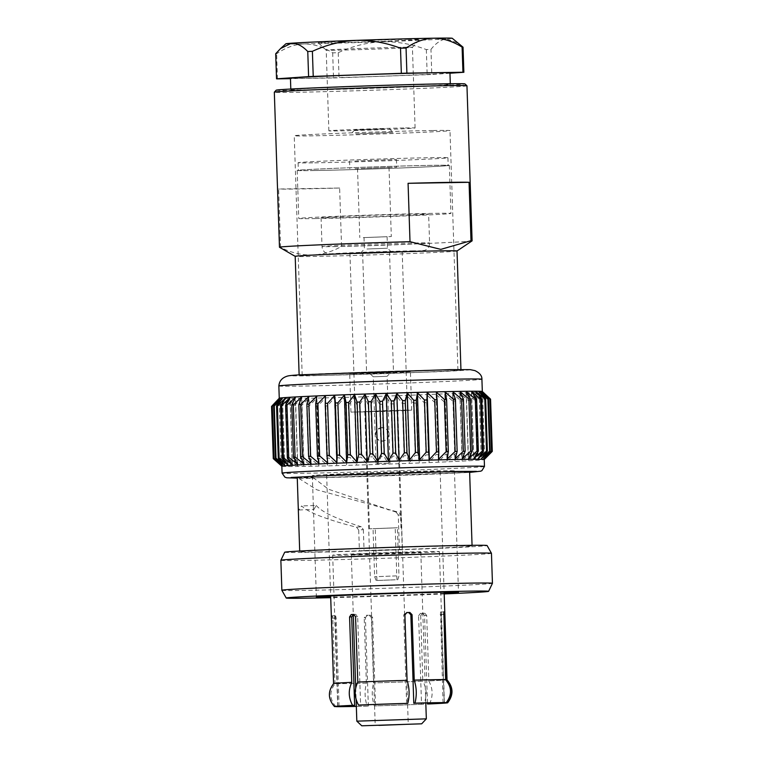 <?xml version="1.0" encoding="UTF-8"?>
<svg xmlns="http://www.w3.org/2000/svg" width="764" height="764" viewBox="0 0 764 764"><rect width="100%" height="100%" fill="white"/><g stroke="black" fill="none" stroke-linecap="round" stroke-linejoin="round"><path stroke-width="0.57" stroke-dasharray="3.82 2.86" d="M452.24 38.276A83.238 1.127 -1.9 0 1 446.682 38.888A83.238 1.127 -1.9 0 1 381.971 41.743C396.927 41.428 411.72 44.045 426.331 49.584A94.45 1.28 178.1 0 0 430.963 49.383C436.015 42.975 441.258 39.48 446.682 38.888L458.963 43.558M381.971 41.743A83.238 1.127 -1.9 0 1 304.33 43.911C313.851 43.968 323.296 46.948 332.674 52.85A94.45 1.28 178.1 0 0 338.223 52.697C352.462 46.136 367.045 42.488 381.971 41.743M275.699 53.719A94.45 1.28 178.1 0 0 276.625 53.766C285.641 47.549 294.875 44.264 304.33 43.911A83.238 1.127 -1.9 0 1 285.87 43.796M280.569 247.393L278.64 189.023L339.627 188.03L341.565 246.4C321.615 257.535 301.283 257.869 280.569 247.393A96.369 1.308 -1.9 0 1 279.49 247.259M402.848 47.263A43.137 0.583 -1.9 0 1 412.417 47.311A43.137 0.583 -1.9 0 1 412.417 47.32A43.137 0.583 -1.9 0 1 369.327 49.326A43.137 0.583 -1.9 0 1 326.199 50.176L326.199 50.176A43.137 0.583 -1.9 0 1 354.935 48.667A43.137 0.583 -1.9 0 1 402.848 47.263M408.568 39.317A50.825 0.688 178.1 0 0 351.793 40.979A50.825 0.688 178.1 0 0 318.263 42.755A50.825 0.688 178.1 0 0 369.079 41.743A50.825 0.688 178.1 0 0 419.847 39.384A50.825 0.688 178.1 0 0 408.568 39.317M405.522 127.941A43.137 0.583 -1.9 0 1 415.091 127.989A43.137 0.583 -1.9 0 1 372.001 130.004A43.137 0.583 -1.9 0 1 328.873 130.845A43.137 0.583 -1.9 0 1 357.609 129.345A43.137 0.583 -1.9 0 1 405.522 127.941M385.505 128.82L354.611 129.995L385.505 128.82M460.004 391.655L462.23 458.792M455.105 458.925L452.88 391.789M466.26 391.569L468.485 458.706M447.198 459.088L444.973 391.951M471.569 391.521L473.804 458.648M438.584 459.288L436.359 392.152M475.896 391.512L478.121 458.639M479.181 391.54L481.406 458.667M481.377 391.607L483.612 458.744M482.485 391.712L484.71 458.849M379.574 404.328A109.558 1.49 178.1 0 0 382.267 404.242L386.001 396.363L391.025 403.946A109.558 1.49 178.1 0 0 393.708 403.85L396.602 396L402.37 403.545A109.558 1.49 178.1 0 0 405.006 403.449L407.031 395.628L413.477 403.134A109.558 1.49 178.1 0 0 416.046 403.039L417.173 395.246L424.23 402.723A109.558 1.49 178.1 0 0 426.694 402.628L426.914 394.864L434.515 402.313A109.558 1.49 178.1 0 0 436.846 402.217L436.148 394.482L444.209 401.912A109.558 1.49 178.1 0 0 446.396 401.816L444.782 394.109L453.214 401.52A109.558 1.49 178.1 0 0 455.22 401.425L452.708 393.746L461.427 401.138A109.558 1.49 178.1 0 0 463.232 401.052L459.842 393.403L468.762 400.775A109.558 1.49 178.1 0 0 470.347 400.689L466.126 393.078L475.132 400.431A109.558 1.49 178.1 0 0 476.478 400.355L471.464 392.782L480.47 400.116A109.558 1.49 178.1 0 0 481.568 400.049L475.81 392.505L484.729 399.83A109.558 1.49 178.1 0 0 485.56 399.773L479.114 392.257L487.843 399.582A109.558 1.49 178.1 0 0 488.406 399.524L481.339 392.037L489.791 399.362A109.558 1.49 178.1 0 0 490.068 399.314L482.466 391.856L490.545 399.18L492.274 451.381L484.691 458.992L491.806 451.514A109.558 1.49 -1.9 0 1 491.519 451.553L483.564 459.174L490.135 451.725A109.558 1.49 -1.9 0 1 489.571 451.772L481.339 459.393L487.289 451.963A109.558 1.49 -1.9 0 1 486.458 452.03L478.035 459.642L483.306 452.24A109.558 1.49 -1.9 0 1 482.208 452.317L473.69 459.918L478.216 452.555A109.558 1.49 -1.9 0 1 476.87 452.632L468.351 460.214L472.076 452.89A109.558 1.49 -1.9 0 1 470.49 452.966L462.077 460.539L464.961 453.243A109.558 1.49 -1.9 0 1 463.156 453.329L454.933 460.883L456.948 453.625A109.558 1.49 -1.9 0 1 454.943 453.711L447.007 461.246L448.124 454.017A109.558 1.49 -1.9 0 1 445.947 454.112L438.374 461.618L438.584 454.418A109.558 1.49 -1.9 0 1 436.244 454.513L429.139 462L428.423 454.828A109.558 1.49 -1.9 0 1 425.968 454.924L419.398 462.373L417.774 455.239A109.558 1.49 -1.9 0 1 415.215 455.334L409.256 462.755L406.734 455.65A109.558 1.49 -1.9 0 1 404.099 455.745L398.827 463.137L395.437 456.051A109.558 1.49 -1.9 0 1 392.753 456.137L388.227 463.5L383.996 456.433A109.558 1.49 -1.9 0 1 381.303 456.528L377.578 463.853L375.344 396.717L379.574 404.328L381.303 456.528M482.466 391.856L484.691 458.992M490.068 399.314L491.806 451.514M489.791 399.362L491.519 451.553M481.339 392.037L483.564 459.174M488.406 399.524L490.135 451.725M487.843 399.582L489.571 451.772M479.114 392.257L481.339 459.393M485.56 399.773L487.289 451.963M484.729 399.83L486.458 452.03M475.81 392.505L478.035 459.642M481.568 400.049L483.306 452.24M480.47 400.116L482.208 452.317M471.464 392.782L473.69 459.918M476.478 400.355L478.216 452.555M475.132 400.431L476.87 452.632M466.126 393.078L468.351 460.214M470.347 400.689L472.076 452.89M468.762 400.775L470.49 452.966M459.842 393.403L462.077 460.539M463.232 401.052L464.961 453.243M327.68 462.965L325.454 395.828M461.427 401.138L463.156 453.329M452.708 393.746L454.933 460.883M455.22 401.425L456.948 453.625M319.046 463.337L316.821 396.201M453.214 401.52L454.943 453.711M444.782 394.109L447.007 461.246M446.396 401.816L448.124 454.017M311.12 463.7L308.895 396.564M444.209 401.912L445.947 454.112M436.148 394.482L438.374 461.618M436.846 402.217L438.584 454.418M303.976 464.044L301.751 396.908M434.515 402.313L436.244 454.513M426.914 394.864L429.139 462M426.694 402.628L428.423 454.828M297.702 464.369L295.477 397.232M424.23 402.723L425.968 454.924M417.173 395.246L419.398 462.373M416.046 403.039L417.774 455.239M292.364 464.665L290.139 397.538M413.477 403.134L415.215 455.334M407.031 395.628L409.256 462.755M405.006 403.449L406.734 455.65M288.018 464.942L285.793 397.805M402.37 403.545L404.099 455.745M396.602 396L398.827 463.137M393.708 403.85L395.437 456.051M284.714 465.19L282.489 398.054M391.025 403.946L392.753 456.137M386.001 396.363L388.227 463.5M382.267 404.242L383.996 456.433M282.479 465.41L280.254 398.273M274.075 459.336L281.343 465.734L273.741 458.744A109.558 1.49 178.1 0 0 274.018 458.763L282.441 465.839L275.384 458.839A109.558 1.49 178.1 0 0 275.938 458.858L284.647 465.906L278.192 458.897A109.558 1.49 178.1 0 0 279.022 458.906L287.933 465.935L282.155 458.916A109.558 1.49 178.1 0 0 283.253 458.906L292.249 465.925L287.226 458.887A109.558 1.49 178.1 0 0 288.563 458.868L297.568 465.878L293.338 458.811A109.558 1.49 178.1 0 0 294.914 458.792L303.824 465.792L300.424 458.696L298.695 406.505A109.558 1.49 178.1 0 0 300.491 406.467L308.713 398.522L306.689 406.352A109.558 1.49 178.1 0 0 308.685 406.305L316.63 398.359L315.503 406.161A109.558 1.49 178.1 0 0 317.671 406.104L325.244 398.159L325.025 405.932A109.558 1.49 178.1 0 0 327.355 405.865L334.47 397.929L335.167 405.665A109.558 1.49 178.1 0 0 337.621 405.598L344.192 397.662L345.815 405.369A109.558 1.49 178.1 0 0 348.374 405.292L354.324 397.375L356.845 405.044A109.558 1.49 178.1 0 0 359.472 404.968L364.753 397.051L368.133 404.7A109.558 1.49 178.1 0 0 370.817 404.614L375.344 396.717M370.817 404.614L372.546 456.805L377.578 463.853M281.859 466.26L281.849 466.25A101.249 1.375 178.1 0 0 281.859 466.26A101.249 1.375 178.1 0 0 304.32 466.355A101.249 1.375 178.1 0 0 416.103 463.079A101.249 1.375 178.1 0 0 484.233 459.546A101.249 1.375 178.1 0 0 484.242 459.517M300.424 458.696A109.558 1.49 178.1 0 0 302.229 458.667L310.948 465.658L308.417 458.543A109.558 1.49 178.1 0 0 310.423 458.505L318.855 465.496L317.232 458.352A109.558 1.49 178.1 0 0 319.409 458.304L327.469 465.295L326.753 458.123A109.558 1.49 178.1 0 0 329.083 458.066L336.695 465.056L336.895 457.865A109.558 1.49 178.1 0 0 339.359 457.798L346.426 464.798L347.544 457.569A109.558 1.49 178.1 0 0 350.103 457.493L356.559 464.502L358.574 457.244A109.558 1.49 178.1 0 0 361.21 457.158L366.978 464.187L369.871 456.891A109.558 1.49 -1.9 0 0 372.546 456.805M281.353 465.591L279.127 398.455M368.133 404.7L369.871 456.891M364.753 397.051L366.978 464.187M284.705 552.248A101.249 1.375 178.1 0 0 307.176 552.372A101.249 1.375 178.1 0 0 419.98 549.058A101.249 1.375 178.1 0 0 487.098 545.534M280.865 560.279A105.346 1.432 178.1 0 0 304.253 560.404A105.346 1.432 178.1 0 0 421.27 556.975A105.346 1.432 178.1 0 0 491.453 553.298M271.554 406.419A109.558 1.49 178.1 0 0 271.564 406.438L279.118 398.598L272.013 406.543A109.558 1.49 178.1 0 0 272.29 406.572L280.216 398.703L273.646 406.639A109.558 1.49 178.1 0 0 274.2 406.658L282.422 398.779L276.463 406.696A109.558 1.49 178.1 0 0 277.294 406.706L285.698 398.808L280.426 406.715A109.558 1.49 178.1 0 0 281.515 406.715L290.024 398.798L285.488 406.687A109.558 1.49 178.1 0 0 286.834 406.677L295.343 398.741L291.6 406.62A109.558 1.49 178.1 0 0 293.185 406.591L301.599 398.655L303.824 465.792M273.292 458.639L271.564 406.438M359.472 404.968L361.21 457.158M297.253 477.576A86.227 1.175 178.1 0 0 316.392 477.672A86.227 1.175 178.1 0 0 412.178 474.864A86.227 1.175 178.1 0 0 469.621 471.856M318.855 551.856A86.227 1.175 -1.9 0 1 299.717 551.751A86.227 1.175 -1.9 0 1 385.858 547.731A86.227 1.175 -1.9 0 1 472.085 546.04A86.227 1.175 -1.9 0 1 414.632 549.049A86.227 1.175 -1.9 0 1 318.855 551.856M281.868 590.276A105.346 1.432 178.1 0 0 305.247 590.391A105.346 1.432 178.1 0 0 421.919 586.972A105.346 1.432 178.1 0 0 492.446 583.295M281.343 465.734L279.118 398.598M356.845 405.044L358.574 457.244M298.237 507.277L298.915 509.96L301.637 505.959C304.989 509.091 310.327 512.157 317.643 515.127C328.081 519.281 341.031 523.311 356.502 527.198L361.296 526.768L363.358 529.586L358.717 530.054L356.502 527.198M358.717 530.054L359.405 550.882L364.056 550.529A71.1 0.965 178.1 0 0 399.4 549.383L402.275 549.497A86.227 1.175 -1.9 0 1 359.405 550.882M402.275 549.497L401.138 515.146L398.846 512.31L316.802 489.791L297.864 477.767L297.349 480.336M444.19 593.924A101.249 1.375 -1.9 0 1 330.716 597.687M273.741 458.744L272.013 406.543M354.324 397.375L356.559 464.502M363.358 529.586L364.056 550.529M399.4 549.383L398.254 514.917L401.138 515.146M398.254 514.917L396.115 512.119L398.846 512.31M396.115 512.119L328.568 489.275L313.87 478.159L299.058 478.694M313.87 478.159L312.887 477.242L312.476 479.84L313.364 506.761L313.937 509.454L316.153 505.415L301.637 505.959M316.153 505.415C318.941 508.547 323.353 511.613 329.408 514.611C337.984 518.766 348.613 522.824 361.296 526.768M444.171 593.37A71.1 0.965 -1.9 0 1 332.139 597.104A71.1 0.965 -1.9 0 1 330.697 597.133M274.018 458.763L272.29 406.572M348.374 405.292L350.103 457.493M328.119 475.714A71.1 0.965 -1.9 0 1 312.333 475.628A71.1 0.965 -1.9 0 1 383.356 472.305A71.1 0.965 -1.9 0 1 454.446 470.911A71.1 0.965 -1.9 0 1 407.088 473.393A71.1 0.965 -1.9 0 1 328.119 475.714M335.873 706.643C329.475 699.194 329.217 691.525 335.109 683.637L334.976 683.637A56.765 0.774 -1.9 0 0 346.168 683.579A56.765 0.774 -1.9 0 0 366.367 683.131L366.414 683.121C364.438 690.942 364.686 698.621 367.178 706.137A56.631 0.774 -1.9 0 1 356.339 706.404M366.414 683.121A56.631 0.774 -1.9 0 1 335.109 683.637M282.441 465.839L280.216 398.703M345.815 405.369L347.544 457.569M446.959 679.798A56.765 0.774 -1.9 0 1 428.862 680.925L428.776 680.925A56.631 0.774 -1.9 0 0 446.902 679.75M422.884 681.182A56.765 0.774 -1.9 0 1 373.539 682.93L373.586 682.92A56.631 0.774 -1.9 0 0 422.798 681.182L420.716 615.746L418.596 615.784L421.527 704.227L423.562 704.198C427.238 696.462 426.981 688.794 422.798 681.182M339.254 475.218A56.765 0.774 178.1 0 0 402.313 473.374A56.765 0.774 178.1 0 0 440.121 471.388A56.765 0.774 178.1 0 0 383.366 472.505A56.765 0.774 178.1 0 0 326.658 475.151A56.765 0.774 178.1 0 0 339.254 475.218M334.68 706.585C328.243 699.136 327.995 691.458 333.916 683.57L333.792 683.579A56.765 0.774 -1.9 0 1 333.648 683.56M275.384 458.839L273.646 406.639M344.192 397.662L346.426 464.798M429.54 703.93C433.198 696.195 432.94 688.526 428.776 680.925M423.562 704.198A56.631 0.774 -1.9 0 1 374.35 705.936C371.858 698.42 371.6 690.751 373.586 682.92M339.063 706.203L336.141 618.086L332.808 618.2L334.976 683.637M332.808 618.2L332.264 615.88L335.597 615.765A53.404 0.726 -1.9 0 1 335.119 615.746L337.879 706.347M333.792 683.579L331.614 618.143L331.786 615.86L335.109 615.746L331.786 615.86A56.765 0.774 178.1 0 0 332.264 615.88M427.468 702.909L424.574 615.517L426.694 615.488L428.862 680.925M426.694 615.488L424.889 613.263L422.778 613.291A53.404 0.726 -1.9 0 1 420.381 613.396L418.596 615.784M424.574 615.517L422.778 613.291L424.889 613.263A56.765 0.774 178.1 0 1 422.502 613.368L420.716 615.746M421.527 704.227A53.404 0.726 -1.9 0 1 375.516 705.85L372.584 617.408L371.371 617.493L373.539 682.93M371.371 617.493L369.098 615.249L370.311 615.163A53.404 0.726 -1.9 0 1 367.446 615.249L366.233 615.326A56.765 0.774 178.1 0 0 369.098 615.249M365.412 617.608L367.446 615.249L366.233 615.326L364.199 617.694L365.412 617.608L368.343 706.051L367.178 706.137M366.367 683.131L364.199 617.694M275.938 458.858L274.2 406.658M337.621 405.598L339.359 457.798M443.053 702.756L440.522 612.021A53.404 0.726 -1.9 0 1 441 612.05L444.247 702.708M440.513 612.021L443.836 611.907L440.513 612.021M374.35 705.936L375.516 705.85M372.584 617.408L370.311 615.163M368.343 706.051A53.404 0.726 -1.9 0 1 356.33 706.347M336.141 618.086L335.597 615.765M354.028 614.466A53.404 0.726 -1.9 0 1 355.728 614.39L353.656 614.418M353.694 614.418L355.728 614.39L357.667 616.615L360.608 705.057M406.62 703.434L403.688 614.991L405.799 612.623A53.404 0.726 -1.9 0 1 406.572 612.594M284.647 465.906L282.422 398.779M335.167 405.665L336.895 457.865M344.535 555.227A53.404 0.726 178.1 0 0 403.841 553.489A53.404 0.726 178.1 0 0 439.415 551.627A53.404 0.726 178.1 0 0 386.021 552.668A53.404 0.726 178.1 0 0 332.674 555.161A53.404 0.726 178.1 0 0 344.535 555.227M278.192 458.897L276.463 406.696M334.47 397.929L336.695 465.056M392.982 527.953L375.229 528.621L392.982 527.953M359.013 554.588L420.802 552.238L386.03 552.926L361.467 553.871L351.297 554.549L359.013 554.588M279.022 458.906L277.294 406.706M327.355 405.865L329.083 458.066M394.711 579.819L376.948 580.487L394.711 579.819M356.826 721.159L426.322 718.857M287.933 465.935L285.698 398.808M325.025 405.932L326.753 458.123M395.322 579.79L376.155 580.516L395.322 579.79M282.155 458.916L280.426 406.715M325.244 398.159L327.469 465.295M396.277 575.894L374.637 576.724L396.277 575.894M283.253 458.906L281.515 406.715M317.671 406.104L319.409 458.304M394.692 527.876L373.042 528.698L394.692 527.876M368.477 411.691L397.853 410.574L368.477 411.691M292.249 465.925L290.024 398.798M315.503 406.161L317.232 458.352M397.471 527.752L369.461 528.812L397.471 527.752M393.584 410.583L365.574 411.643L393.584 410.583M287.226 458.887L285.488 406.687M316.63 398.359L318.855 465.496M382.076 427.659C375.621 429.502 374.102 433.322 377.521 439.109C383.385 445.565 393.431 435.47 387.061 429.626L382.076 427.659M288.563 458.868L286.834 406.677M308.685 406.305L310.423 458.505M388.446 463.213L376.146 463.681L388.446 463.213M381.962 427.544C379.164 428.098 377.559 428.833 377.168 429.731L375.544 432.816L375.754 436.359L377.378 438.975C380.434 440.771 376.795 439.959 382.468 440.981C384.216 440.847 385.505 440.37 386.317 439.539L388.456 436.511C389.048 435.881 388.704 432.032 388.647 432.548L386.937 429.502C383.939 427.735 387.568 428.585 381.962 427.544M297.568 465.878L295.343 398.741M306.689 406.352L308.417 458.543M389.984 463.223L387.1 376.318L373.262 376.776L387.1 376.318L390.815 372.345L369.298 373.061L390.815 372.345M293.338 458.811L291.6 406.62M308.713 398.522L310.948 465.658M294.914 458.792L293.185 406.591M300.491 406.467L302.229 458.667M369.595 373.166L393.498 372.259L369.595 373.166M365.603 252.922L389.516 252.015L365.603 252.922M298.695 406.505L301.599 398.655M364.113 252.989L391.435 251.948L364.113 252.989M482.323 391.493L482.323 391.502A101.583 1.375 -1.9 0 1 482.323 391.502A101.583 1.375 -1.9 0 1 414.642 395.055A101.583 1.375 -1.9 0 1 301.809 398.359A101.583 1.375 -1.9 0 1 279.261 398.245A101.583 1.375 -1.9 0 1 279.271 398.225M366.968 249.007L387.463 248.233L366.968 249.007M366.586 237.489L387.081 236.706L366.586 237.489M363.301 237.633L391.311 236.563L363.301 237.633M317.117 375.487A80.946 1.098 -1.9 0 1 299.154 375.391A80.946 1.098 -1.9 0 1 380.014 371.61A80.946 1.098 -1.9 0 1 460.959 370.024A80.946 1.098 -1.9 0 1 407.031 372.842A80.946 1.098 -1.9 0 1 317.117 375.487M361.009 168.481L389.01 167.421L361.009 168.481M456.996 251.012L457.015 250.993A80.946 1.098 -1.9 0 1 456.996 251.012A80.946 1.098 -1.9 0 1 402.256 253.839A80.946 1.098 -1.9 0 1 313.173 256.446A80.946 1.098 -1.9 0 1 295.219 256.379A80.946 1.098 -1.9 0 1 295.2 256.351L295.219 256.379M355.031 168.748L396.697 167.163L355.031 168.748M472.076 240.87A96.369 1.308 -1.9 0 1 341.565 246.4M339.627 188.03A96.369 1.308 -1.9 0 1 298.925 188.975A96.369 1.308 -1.9 0 1 278.64 189.023M354.773 161.061L396.44 159.475L354.773 161.061M314.72 162.827A74.958 1.022 178.1 0 0 397.987 160.383A74.958 1.022 178.1 0 0 447.924 157.766A74.958 1.022 178.1 0 0 372.975 159.237A74.958 1.022 178.1 0 0 298.084 162.742A74.958 1.022 178.1 0 0 314.72 162.827M276.196 90.19A94.45 1.28 178.1 0 0 297.148 90.314A94.45 1.28 178.1 0 0 402.657 87.211A94.45 1.28 178.1 0 0 464.961 83.925M466.957 85.797A96.369 1.308 -1.9 0 1 402.762 89.159A96.369 1.308 -1.9 0 1 295.716 92.301A96.369 1.308 -1.9 0 1 274.324 92.186M314.978 170.515A74.958 1.022 -1.9 0 1 298.342 170.42A74.958 1.022 -1.9 0 1 373.224 166.924A74.958 1.022 -1.9 0 1 448.181 165.454A74.958 1.022 -1.9 0 1 398.245 168.07A74.958 1.022 -1.9 0 1 314.978 170.515M432.615 84.336A79.8 1.079 -1.9 0 1 450.33 84.422A79.8 1.079 -1.9 0 1 370.616 88.156A79.8 1.079 -1.9 0 1 290.826 89.722A79.8 1.079 -1.9 0 1 343.981 86.934A79.8 1.079 -1.9 0 1 432.615 84.336M314.08 170.553A76.114 1.031 178.1 0 0 398.627 168.07A76.114 1.031 178.1 0 0 449.337 165.416A76.114 1.031 178.1 0 0 373.224 166.905A76.114 1.031 178.1 0 0 297.186 170.458A76.114 1.031 178.1 0 0 314.08 170.553M449.948 72.905A79.8 1.079 -1.9 0 1 370.234 76.629A79.8 1.079 -1.9 0 1 290.444 78.195M315.675 218.571A76.114 1.031 -1.9 0 1 298.781 218.485A76.114 1.031 -1.9 0 1 374.818 214.923A76.114 1.031 -1.9 0 1 450.932 213.433A76.114 1.031 -1.9 0 1 400.221 216.097A76.114 1.031 -1.9 0 1 315.675 218.571M333.008 217.807A53.814 0.735 178.1 0 0 392.791 216.059A53.814 0.735 178.1 0 0 428.642 214.178A53.814 0.735 178.1 0 0 374.828 215.228A53.814 0.735 178.1 0 0 321.061 217.75A53.814 0.735 178.1 0 0 333.008 217.807M355.738 253.352L402.189 251.595L376.05 252.101L355.738 253.352M361.009 412.016L407.451 410.258L381.312 410.765L361.009 412.016M404.939 410.077L411.681 410.115L402.8 410.698L381.341 411.538L350.972 412.13L404.939 410.077M403.669 371.657L410.411 371.696L401.53 372.288L380.071 373.118L349.702 373.711L403.669 371.657M355.671 133.901L393.24 132.468L355.671 133.901M432.691 130.501A77.918 1.06 178.1 0 0 346.14 133.031A77.918 1.06 178.1 0 0 294.236 135.753A77.918 1.06 178.1 0 0 372.144 134.235A77.918 1.06 178.1 0 0 449.986 130.587A77.918 1.06 178.1 0 0 432.691 130.501M440.637 370.034A77.918 1.06 -1.9 0 1 457.932 370.12A77.918 1.06 -1.9 0 1 380.09 373.758A77.918 1.06 -1.9 0 1 302.181 375.286A77.918 1.06 -1.9 0 1 354.085 372.565A77.918 1.06 -1.9 0 1 440.637 370.034M332.674 52.85L333.505 77.947L290.463 78.654M333.505 77.947A94.45 1.28 178.1 0 0 339.054 77.794L338.223 52.697M426.331 49.584L427.171 74.681L339.054 77.794M427.171 74.681A94.45 1.28 178.1 0 0 431.794 74.48L430.963 49.383M449.958 73.229L431.794 74.48M277.456 78.864L276.625 53.766M484.471 466.432A101.249 1.375 -1.9 0 1 417.02 469.965A101.249 1.375 -1.9 0 1 304.549 473.26A101.249 1.375 -1.9 0 1 282.078 473.145M309.458 477.987L417.774 474.788L469.64 472.41L309.458 477.987M440.121 614.313L443.454 614.189M441 612.05L443.76 611.945M443.454 614.294L441.315 614.371M420.381 613.396L422.502 613.368M331.614 618.143L334.947 618.019M355.556 616.644L357.667 616.615M403.688 614.991L404.901 614.905M278.85 385.973A101.583 1.375 178.1 0 0 301.398 386.087A101.583 1.375 178.1 0 0 414.241 382.783A101.583 1.375 178.1 0 0 481.912 379.231M449.528 369.633L323.936 373.625C273.283 375.878 291.38 376.165 310.585 375.773L436.168 371.791C486.821 369.528 468.733 369.241 449.528 369.633M333.963 246.619A53.814 0.735 178.1 0 0 393.746 244.872A53.814 0.735 178.1 0 0 429.597 242.99A53.814 0.735 178.1 0 0 417.65 242.923A53.814 0.735 178.1 0 0 357.877 244.681A53.814 0.735 178.1 0 0 322.026 246.562A53.814 0.735 178.1 0 0 333.963 246.619M411.93 250.878A46.126 0.63 -1.9 0 1 383.222 252.836A46.126 0.63 -1.9 0 1 333.047 253.658A46.126 0.63 -1.9 0 1 411.93 250.878M415.091 127.989L412.417 47.311L419.847 39.384M328.873 130.845L326.199 50.176L318.263 42.755M299.689 551.035L299.717 551.751M472.056 545.315L472.085 546.04M387.52 509.588L388.914 509.951M297.864 477.767L312.887 477.242M298.915 509.98L313.937 509.454M312.333 475.628L312.476 479.84M313.364 506.761L316.363 597.028M454.446 470.911L458.476 592.31M326.658 475.151L330.659 595.968M440.121 471.388L444.132 592.205M332.674 555.161L337.698 706.413M439.415 551.627L444.438 702.87M396.927 579.828L395.208 527.962M376.948 580.487L375.229 528.621M351.297 554.549L353.283 614.495M355.718 687.715L356.11 699.528M420.802 552.238L425.796 702.937M397.719 579.8L398.989 575.913L397.395 527.886M376.155 580.516L374.637 576.724L373.042 528.698M364.81 411.672L375.21 725.351M397.853 410.574L408.253 724.253M400.966 527.771L397.079 410.602M369.461 528.812L365.574 411.643M376.146 463.681L373.262 376.776L369.298 373.061M362.613 252.903L366.605 373.147M389.516 252.015L393.498 372.259M364.027 237.47L364.409 248.997L360.694 252.96M387.081 236.706L387.463 248.233L391.435 251.948M357.514 168.462L359.806 237.614M389.01 167.421L391.311 236.563M299.135 374.866L299.154 375.391M460.94 369.499L460.959 370.024M349.568 161.032L349.826 168.72M396.44 159.475L396.697 167.163M298.084 162.742L298.342 170.42M447.924 157.766L448.181 165.454M450.33 84.422L450.311 83.744M290.826 89.722L290.807 89.035M297.186 170.458L298.781 218.485M449.337 165.416L450.932 213.433M321.061 217.75L322.026 246.562C322.351 250.153 324.203 252.531 327.575 253.705L339.445 254.059L375.792 253.094L412.464 251.633L424.899 250.344C427.974 248.873 429.54 246.419 429.597 242.99L428.642 214.178M349.941 253.323L355.203 411.987M402.189 251.595L407.451 410.258M411.681 410.115L410.411 371.696M350.972 412.13L349.702 373.711M457.932 370.12L449.986 130.587M302.181 375.286L294.236 135.753M354.611 129.995L350.982 133.872M389.353 128.839L393.24 132.468"/><path stroke-width="1.15" d="M280.589 48.533L285.87 43.796A83.238 1.127 -1.9 0 1 291.418 43.223L280.589 48.543L275.699 53.719L276.53 78.816L308.599 76.62L307.768 51.522C302.305 45.83 296.862 43.071 291.418 43.223A83.238 1.127 -1.9 0 1 356.139 40.368C341.193 41.103 326.61 44.761 312.39 51.322A94.45 1.28 178.1 0 0 307.768 51.522M406.056 48.056A94.45 1.28 178.1 0 0 400.508 48.208C385.868 42.669 371.075 40.053 356.139 40.368A83.238 1.127 -1.9 0 1 433.771 38.2C424.316 38.544 415.081 41.829 406.056 48.056L406.887 73.143L462.936 72.236L462.105 47.139C452.737 41.237 443.282 38.257 433.771 38.2A83.238 1.127 -1.9 0 1 452.24 38.276L463.032 47.187A94.45 1.28 178.1 0 0 462.105 47.139M470.996 240.679L469.067 182.319L408.072 183.312L410.01 241.682L440.78 249.379L470.996 240.679A96.369 1.308 -1.9 0 1 472.104 240.841A96.369 1.308 -1.9 0 1 472.076 240.87L457.015 250.993L460.94 369.499M272.318 406.219L274.047 458.419A109.558 1.49 178.1 0 0 273.76 458.467L281.353 465.591L273.292 458.601L271.564 406.4L279.271 398.225A101.583 1.375 -1.9 0 1 380.739 393.498A101.583 1.375 -1.9 0 1 482.313 391.483L490.545 399.142A109.558 1.49 178.1 0 0 490.545 399.142L482.485 391.712L490.096 399.037A109.558 1.49 178.1 0 0 489.819 399.009L481.377 391.607L488.454 398.942A109.558 1.49 178.1 0 0 487.9 398.923L479.181 391.54L485.637 398.884A109.558 1.49 178.1 0 0 484.815 398.875L475.896 391.512L481.683 398.865A109.558 1.49 178.1 0 0 480.585 398.865L471.569 391.521L476.612 398.894A109.558 1.49 178.1 0 0 475.265 398.903L466.26 391.569L470.5 398.961A109.558 1.49 178.1 0 0 468.924 398.989L460.004 391.655L463.414 399.075A109.558 1.49 178.1 0 0 461.609 399.114L452.88 391.789L455.411 399.228A109.558 1.49 178.1 0 0 453.415 399.276L444.973 391.951L446.606 399.419A109.558 1.49 178.1 0 0 444.428 399.476L436.359 392.152L437.075 399.648A109.558 1.49 178.1 0 0 434.745 399.715L427.133 392.39L426.942 399.916A109.558 1.49 178.1 0 0 424.478 399.983L417.402 392.648L416.294 400.212A109.558 1.49 178.1 0 0 413.735 400.288L407.269 392.944L405.264 400.537A109.558 1.49 178.1 0 0 402.628 400.613L396.85 393.259L393.966 400.88A109.558 1.49 178.1 0 0 391.292 400.966L386.25 393.594L382.535 401.253A109.558 1.49 178.1 0 0 379.842 401.339L375.592 393.947L371.084 401.635A109.558 1.49 178.1 0 0 368.401 401.73L364.991 394.31L359.739 402.036A109.558 1.49 178.1 0 0 357.103 402.131L354.563 394.692L348.623 402.447A109.558 1.49 178.1 0 0 346.063 402.542L344.43 395.074L337.869 402.857A109.558 1.49 178.1 0 0 335.406 402.953L334.689 395.456L327.594 403.268A109.558 1.49 178.1 0 0 325.254 403.363L325.454 395.828L317.891 403.669A109.558 1.49 178.1 0 0 315.713 403.764L316.821 396.201L308.885 404.06A109.558 1.49 178.1 0 0 306.889 404.156L308.895 396.564L300.672 404.442A109.558 1.49 178.1 0 0 298.867 404.528L301.751 396.908L293.347 404.805A109.558 1.49 178.1 0 0 291.762 404.891L295.477 397.232L286.968 405.149A109.558 1.49 178.1 0 0 285.621 405.226L290.139 397.538L281.629 405.464A109.558 1.49 178.1 0 0 280.531 405.531L285.793 397.805L277.38 405.751A109.558 1.49 178.1 0 0 276.539 405.808L282.489 398.054L274.266 405.999A109.558 1.49 178.1 0 0 273.703 406.056L280.254 398.273L272.318 406.219A109.558 1.49 178.1 0 0 272.032 406.267L279.127 398.455L271.564 406.4A109.558 1.49 178.1 0 0 271.554 406.419L273.283 458.62A109.558 1.49 178.1 0 0 273.292 458.639L281.849 466.25L282.078 473.145A101.249 1.375 -1.9 0 1 349.53 469.602A101.249 1.375 -1.9 0 1 462 466.307A101.249 1.375 -1.9 0 1 484.471 466.432L481.941 470.605L480.737 471.178L469.64 472.41L476.402 471.359L457.416 471.445L340.954 474.969L291.084 477.471L297.272 478.121L286.72 477.786L284.905 477.156L282.078 473.145M274.047 458.419L282.479 465.41L275.432 458.257A109.558 1.49 -1.9 0 1 275.995 458.199L284.714 465.19L278.277 458.008A109.558 1.49 -1.9 0 1 279.108 457.951L288.018 464.942L282.26 457.731A109.558 1.49 -1.9 0 1 283.358 457.665L292.364 464.665L287.35 457.426A109.558 1.49 -1.9 0 1 288.706 457.349L297.702 464.369L293.491 457.092A109.558 1.49 -1.9 0 1 295.076 457.006L303.976 464.044L300.605 456.729A109.558 1.49 -1.9 0 1 302.41 456.643L311.12 463.7L308.618 456.356A109.558 1.49 -1.9 0 1 310.623 456.261L319.046 463.337L317.442 455.955A109.558 1.49 -1.9 0 1 319.629 455.869L327.68 462.965L326.992 455.554A109.558 1.49 -1.9 0 1 329.322 455.459L336.914 462.583L337.144 455.143A109.558 1.49 -1.9 0 1 339.598 455.048L346.655 462.201L347.792 454.733A109.558 1.49 -1.9 0 1 350.361 454.637L356.798 461.819L358.832 454.332A109.558 1.49 -1.9 0 1 361.467 454.236L367.226 461.446L370.129 453.931A109.558 1.49 -1.9 0 1 372.813 453.835L377.817 461.084L381.57 453.539A109.558 1.49 -1.9 0 1 384.263 453.453L388.475 460.73L393.021 453.167A109.558 1.49 -1.9 0 1 395.704 453.081L399.075 460.396L404.366 452.813A109.558 1.49 -1.9 0 1 406.992 452.737L409.494 460.071L415.463 452.479A109.558 1.49 -1.9 0 1 418.023 452.412L419.627 459.785L426.207 452.183A109.558 1.49 -1.9 0 1 428.671 452.116L429.358 459.517L436.483 451.906A109.558 1.49 -1.9 0 1 438.813 451.849L438.584 459.288L446.157 451.667A109.558 1.49 -1.9 0 1 448.334 451.619L447.198 459.088L455.143 451.467A109.558 1.49 -1.9 0 1 457.149 451.428L455.105 458.925L463.337 451.304A109.558 1.49 -1.9 0 1 465.142 451.276L463.414 399.075M465.142 451.276L462.23 458.792L470.653 451.18A109.558 1.49 -1.9 0 1 472.228 451.161L468.485 458.706L477.003 451.104A109.558 1.49 -1.9 0 1 478.34 451.094L473.804 458.648L482.313 451.066A109.558 1.49 -1.9 0 1 483.411 451.066L478.121 458.639L486.544 451.066A109.558 1.49 -1.9 0 1 487.375 451.075L481.406 458.667L489.629 451.113A109.558 1.49 -1.9 0 1 490.192 451.132L483.612 458.744L491.548 451.209A109.558 1.49 -1.9 0 1 491.825 451.237L484.71 458.849L492.274 451.343A109.558 1.49 -1.9 0 1 492.283 451.352A109.558 1.49 -1.9 0 1 492.274 451.381L484.242 459.536M463.337 451.304L461.609 399.114M468.924 398.989L470.653 451.18M470.5 398.961L472.228 451.161M457.149 451.428L455.411 399.228M455.143 451.467L453.415 399.276M475.265 398.903L477.003 451.104M476.612 398.894L478.34 451.094M448.334 451.619L446.606 399.419M446.157 451.667L444.428 399.476M480.585 398.865L482.313 451.066M481.683 398.865L483.411 451.066M438.813 451.849L437.075 399.648M436.483 451.906L434.745 399.715M484.815 398.875L486.544 451.066M429.358 459.517L427.133 392.39M485.637 398.884L487.375 451.075M428.671 452.116L426.942 399.916M426.207 452.183L424.478 399.983M487.9 398.923L489.629 451.113M419.627 459.785L417.402 392.648M488.454 398.942L490.192 451.132M418.023 452.412L416.294 400.212M415.463 452.479L413.735 400.288M489.819 399.009L491.548 451.209M409.494 460.071L407.269 392.944M490.096 399.037L491.825 451.237M406.992 452.737L405.264 400.537M404.366 452.813L402.628 400.613M492.283 451.352L490.555 399.161L492.274 451.343M399.075 460.396L396.85 393.259M395.704 453.081L393.966 400.88M393.021 453.167L391.292 400.966M388.475 460.73L386.25 393.594M384.263 453.453L382.535 401.253M381.57 453.539L379.842 401.339M377.817 461.084L375.592 393.947M372.813 453.835L371.084 401.635M370.129 453.931L368.401 401.73M367.226 461.446L364.991 394.31M361.467 454.236L359.739 402.036M358.832 454.332L357.103 402.131M356.798 461.819L354.563 394.692M350.361 454.637L348.623 402.447M347.792 454.733L346.063 402.542M346.655 462.201L344.43 395.074M339.598 455.048L337.869 402.857M337.144 455.143L335.406 402.953M336.914 462.583L334.689 395.456M329.322 455.459L327.594 403.268M326.992 455.554L325.254 403.363M319.629 455.869L317.891 403.669M317.442 455.955L315.713 403.764M310.623 456.261L308.885 404.06M308.618 456.356L306.889 404.156M302.41 456.643L300.672 404.442M300.605 456.729L298.867 404.528M295.076 457.006L293.347 404.805M293.491 457.092L291.762 404.891M288.706 457.349L286.968 405.149M287.35 457.426L285.621 405.226M283.358 457.665L281.629 405.464M282.26 457.731L280.531 405.531M279.108 457.951L277.38 405.751M278.277 458.008L276.539 405.808M275.995 458.199L274.266 405.999M275.432 458.257L273.703 406.056M273.76 458.467L272.032 406.267M484.471 466.432L484.242 459.517A101.249 1.375 178.1 0 0 383.003 461.504A101.249 1.375 178.1 0 0 281.849 466.241M280.875 560.27A105.346 1.432 178.1 0 1 386.116 555.361A105.346 1.432 178.1 0 1 491.453 553.289A105.346 1.432 178.1 0 0 491.453 553.289L487.098 545.534A101.249 1.375 178.1 0 0 385.858 547.521A101.249 1.375 178.1 0 0 284.705 552.248L280.875 560.27A105.346 1.432 178.1 0 0 280.865 560.279L281.868 590.266A105.346 1.432 178.1 0 0 281.868 590.276A105.346 1.432 178.1 0 1 352.051 586.59A105.346 1.432 178.1 0 1 469.067 583.161A105.346 1.432 178.1 0 1 492.446 583.285A105.346 1.432 178.1 0 1 492.446 583.295L488.616 591.317A101.249 1.375 -1.9 0 1 444.19 593.924M472.056 545.315L469.621 471.856A86.227 1.175 178.1 0 0 383.404 473.546A86.227 1.175 178.1 0 0 297.253 477.576L299.689 551.035M443.053 702.756A53.404 0.726 178.1 0 0 413.792 703.233L414.957 703.157A56.631 0.774 -1.9 0 1 446.262 702.641L443.053 702.756M330.716 597.687A101.249 1.375 -1.9 0 1 286.223 598.031A101.249 1.375 -1.9 0 1 353.34 594.507A101.249 1.375 -1.9 0 1 466.135 591.193A101.249 1.375 -1.9 0 1 488.616 591.317M330.697 597.133A71.1 0.965 -1.9 0 1 316.363 597.028A71.1 0.965 -1.9 0 1 387.386 593.704A71.1 0.965 -1.9 0 1 458.476 592.31A71.1 0.965 -1.9 0 1 444.171 593.37M414.193 680.141A56.631 0.774 -1.9 0 1 445.498 679.635L445.622 679.626A56.765 0.774 -1.9 0 0 414.241 680.141L414.193 680.141C416.676 687.657 416.934 695.326 414.957 703.157M446.262 702.641C452.145 694.753 451.896 687.084 445.498 679.635M356.339 706.404A56.631 0.774 -1.9 0 1 335.873 706.643L335.768 706.547M444.247 702.708L447.456 702.708C453.377 694.82 453.119 687.151 446.692 679.693L446.816 679.693A56.765 0.774 -1.9 0 1 447.036 679.75A56.765 0.774 -1.9 0 1 446.959 679.798M446.692 679.693A56.631 0.774 -1.9 0 1 446.902 679.75C453.405 687.218 453.654 694.896 447.666 702.775A56.631 0.774 -1.9 0 1 429.54 703.93L427.506 703.969L427.468 702.909M333.648 683.56A56.765 0.774 -1.9 0 1 333.572 683.513A56.765 0.774 -1.9 0 1 351.746 682.347L351.832 682.347A56.631 0.774 -1.9 0 0 333.706 683.503C327.708 691.382 327.966 699.06 334.47 706.528A56.631 0.774 -1.9 0 1 352.586 705.353C348.432 697.752 348.174 690.083 351.832 682.347M357.724 682.08A56.765 0.774 -1.9 0 1 407.069 680.342L407.021 680.342A56.631 0.774 -1.9 0 0 357.8 682.08L355.556 616.644L353.617 614.418A56.765 0.774 178.1 0 0 351.22 614.533L353.34 614.495A53.404 0.726 -1.9 0 1 354.028 614.466M337.879 706.347L334.68 706.585A56.631 0.774 -1.9 0 1 334.47 706.528M358.564 705.086A56.631 0.774 -1.9 0 1 407.785 703.357L406.62 703.434A53.404 0.726 -1.9 0 0 360.608 705.057L358.564 705.086C354.381 697.484 354.133 689.816 357.8 682.08M407.785 703.357C409.762 695.526 409.514 687.858 407.021 680.342M337.879 706.471A53.404 0.726 -1.9 0 1 337.698 706.413A53.404 0.726 -1.9 0 1 354.63 705.325L351.698 616.873L349.578 616.911L351.746 682.347M349.578 616.911L351.22 614.533M406.925 612.537L404.901 614.905L407.069 680.342M406.572 612.594A53.404 0.726 -1.9 0 1 408.673 612.537L409.876 612.461A56.765 0.774 178.1 0 0 407.011 612.537L406.849 612.547M409.876 612.461L412.063 614.705L410.851 614.791L413.792 703.233M414.241 680.141L412.063 614.705M443.76 611.945L444.323 611.926A56.765 0.774 178.1 0 0 443.846 611.907L445.622 679.626M444.323 611.926L444.648 614.256L443.454 614.294M446.816 679.693L444.648 614.256M444.247 702.823A53.404 0.726 -1.9 0 1 444.438 702.87A53.404 0.726 -1.9 0 1 427.506 703.969M356.33 706.347A53.404 0.726 -1.9 0 1 349.549 706.48A53.404 0.726 -1.9 0 1 339.073 706.528L339.063 706.203M335.873 706.643L339.073 706.528M352.586 705.353L354.63 705.325M351.698 616.873L353.34 614.495M408.673 612.537L410.851 614.791M421.68 723.814L361.783 725.8L421.68 723.814L426.331 718.848L356.826 721.159L356.11 699.528M378.887 725.37L408.253 724.253L378.887 725.37M299.135 374.866L295.2 256.351A80.946 1.098 -1.9 0 1 349.129 253.524A80.946 1.098 -1.9 0 1 439.042 250.888A80.946 1.098 -1.9 0 1 457.015 250.984M408.072 183.312A96.369 1.308 -1.9 0 1 469.067 182.319M295.2 256.36L279.49 247.259A96.369 1.308 -1.9 0 1 279.471 247.23A96.369 1.308 -1.9 0 1 410.01 241.682M466.947 85.778L464.961 83.925A94.45 1.28 178.1 0 0 370.54 85.788A94.45 1.28 178.1 0 0 276.196 90.19L274.333 92.167A96.369 1.308 -1.9 0 1 370.597 87.688A96.369 1.308 -1.9 0 1 466.947 85.778A96.369 1.308 -1.9 0 1 466.957 85.797L472.104 240.841M279.471 247.23L274.324 92.186A96.369 1.308 -1.9 0 1 274.333 92.167M290.807 89.035L290.444 78.195A79.8 1.079 -1.9 0 1 343.599 75.407A79.8 1.079 -1.9 0 1 432.233 72.809A79.8 1.079 -1.9 0 1 449.948 72.905L450.311 83.744M290.463 78.654L277.456 78.864A94.45 1.28 178.1 0 1 276.53 78.816M463.032 47.187L463.863 72.284L449.958 73.229M463.863 72.284A94.45 1.28 178.1 0 0 462.936 72.236M406.887 73.143A94.45 1.28 178.1 0 0 401.339 73.306L400.508 48.208M312.39 51.322L313.23 76.41L401.339 73.306M313.23 76.41A94.45 1.28 178.1 0 0 308.599 76.62M482.323 391.493L481.912 379.231A101.583 1.375 178.1 0 0 459.365 379.116A101.583 1.375 178.1 0 0 346.531 382.42A101.583 1.375 178.1 0 0 278.85 385.973L279.261 398.235M491.453 553.298L492.446 583.285M286.223 598.031L281.868 590.276M330.659 595.968L333.572 683.513M444.132 592.205L447.036 679.75M353.283 614.495L355.718 687.715M425.796 702.937L426.331 718.848M361.783 725.8L356.826 721.159M481.912 379.231C482.036 375.773 479.706 372.889 474.912 370.607L470.213 369.642L449.776 369.633L299.087 374.866C288.744 375.535 287.913 375.85 285.965 376.604C281.629 378.323 279.261 381.446 278.85 385.973"/></g></svg>
